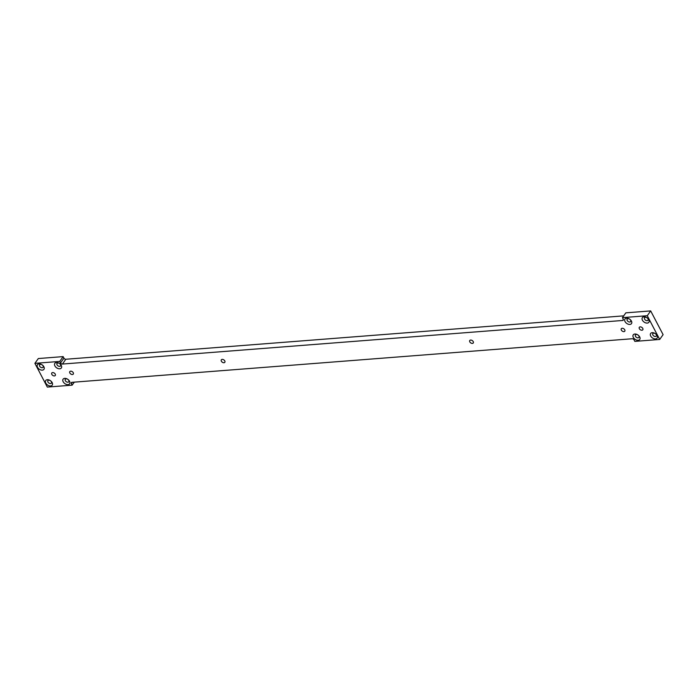 <?xml version="1.0" encoding="UTF-8"?>
<svg xmlns="http://www.w3.org/2000/svg" width="698" height="698" viewBox="0 0 698 698"><rect width="100%" height="100%" fill="white"/><g stroke="black" fill="none" stroke-linecap="round" stroke-linejoin="round"><path stroke-width="1.05" d="M642.771 328.418A2.138 1.396 -144.6 0 0 641.026 326.987A2.138 1.396 -144.6 0 0 639.316 327.31A2.138 1.396 -144.6 0 0 639.351 328.679A2.138 1.396 -144.6 0 0 641.096 330.11A2.138 1.396 -144.6 0 0 642.806 329.788A2.138 1.396 -144.6 0 0 642.771 328.418M72.313 382.295L71.362 383.638A1.553 1.012 35.4 0 1 71.336 382.635A1.553 1.012 35.4 0 1 71.964 382.321L632.17 338.748A1.553 1.012 35.4 0 1 634.046 339.865L634.848 341.392L659.689 339.455L663.1 334.656L661.669 331.916L650.684 310.915L625.844 312.844L622.433 317.642L623.227 319.169A1.553 1.012 35.4 0 1 623.253 320.164A1.553 1.012 35.4 0 1 622.625 320.478L62.419 364.059A1.553 1.012 35.4 0 1 60.543 362.934L63.954 358.135L63.152 356.608L38.311 358.545L34.9 363.344L59.74 361.416L60.543 362.934M659.689 339.455L647.273 315.714L650.684 310.915M647.273 315.714L622.433 317.642M623.698 315.862L65.83 359.252A1.553 1.012 35.4 0 1 63.954 358.135M638.897 336.052A2.138 1.396 -144.6 0 0 637.143 334.621A2.138 1.396 -144.6 0 0 635.442 334.944A2.138 1.396 -144.6 0 0 635.477 336.314A2.138 1.396 -144.6 0 0 637.222 337.745A2.138 1.396 -144.6 0 0 638.923 337.422A2.138 1.396 -144.6 0 0 638.897 336.052M639.691 336.89A3.987 2.6 35.4 0 1 638.138 340.266A3.987 2.6 35.4 0 1 633.313 337.387A3.987 2.6 35.4 0 1 634.866 334.019A3.987 2.6 35.4 0 1 639.691 336.89M656.286 334.7A2.138 1.396 -144.6 0 0 654.541 333.269A2.138 1.396 -144.6 0 0 652.831 333.592A2.138 1.396 -144.6 0 0 652.866 334.961A2.138 1.396 -144.6 0 0 654.611 336.392A2.138 1.396 -144.6 0 0 656.321 336.07A2.138 1.396 -144.6 0 0 656.286 334.7M657.08 335.537A3.987 2.6 35.4 0 1 655.527 338.914A3.987 2.6 35.4 0 1 650.702 336.035A3.987 2.6 35.4 0 1 652.255 332.667A3.987 2.6 35.4 0 1 657.08 335.537M630.617 320.216A2.138 1.396 -144.6 0 0 628.872 318.785A2.138 1.396 -144.6 0 0 627.17 319.117A2.138 1.396 -144.6 0 0 627.205 320.487A2.138 1.396 -144.6 0 0 628.95 321.918A2.138 1.396 -144.6 0 0 630.652 321.586A2.138 1.396 -144.6 0 0 630.617 320.216M631.42 321.063A3.987 2.6 35.4 0 1 629.858 324.439A3.987 2.6 35.4 0 1 625.042 321.56A3.987 2.6 35.4 0 1 626.595 318.183A3.987 2.6 35.4 0 1 631.42 321.063M648.006 318.864A2.138 1.396 -144.6 0 0 646.261 317.433A2.138 1.396 -144.6 0 0 644.559 317.764A2.138 1.396 -144.6 0 0 644.594 319.134A2.138 1.396 -144.6 0 0 646.339 320.565A2.138 1.396 -144.6 0 0 648.041 320.234A2.138 1.396 -144.6 0 0 648.006 318.864M71.362 383.638L72.156 385.156L47.316 387.085L34.9 363.344M221.371 361.198A2.138 1.396 35.4 0 1 221.336 359.828A2.138 1.396 35.4 0 1 223.046 359.496A2.138 1.396 35.4 0 1 224.791 360.927A2.138 1.396 35.4 0 1 224.817 362.297A2.138 1.396 35.4 0 1 223.116 362.628A2.138 1.396 35.4 0 1 221.371 361.198M69.547 381.239A3.987 2.6 35.4 0 1 67.994 384.615A3.987 2.6 35.4 0 1 63.169 381.736A3.987 2.6 35.4 0 1 64.731 378.36A3.987 2.6 35.4 0 1 69.547 381.239M51.818 374.381A2.138 1.396 35.4 0 1 51.783 373.011A2.138 1.396 35.4 0 1 53.493 372.688A2.138 1.396 35.4 0 1 55.238 374.119A2.138 1.396 35.4 0 1 55.273 375.489A2.138 1.396 35.4 0 1 53.563 375.812A2.138 1.396 35.4 0 1 51.818 374.381M469.798 341.872A2.138 1.396 35.4 0 1 469.763 340.502A2.138 1.396 35.4 0 1 471.473 340.179A2.138 1.396 35.4 0 1 473.218 341.601A2.138 1.396 35.4 0 1 473.253 342.98A2.138 1.396 35.4 0 1 471.543 343.303A2.138 1.396 35.4 0 1 469.798 341.872M621.342 330.084A2.138 1.396 35.4 0 1 621.307 328.714A2.138 1.396 35.4 0 1 623.009 328.392A2.138 1.396 35.4 0 1 624.754 329.822A2.138 1.396 35.4 0 1 624.789 331.192A2.138 1.396 35.4 0 1 623.087 331.515A2.138 1.396 35.4 0 1 621.342 330.084M648.808 319.71A3.987 2.6 35.4 0 1 647.255 323.087A3.987 2.6 35.4 0 1 642.43 320.208A3.987 2.6 35.4 0 1 643.984 316.831A3.987 2.6 35.4 0 1 648.808 319.71M52.158 382.591A3.987 2.6 35.4 0 1 50.605 385.968A3.987 2.6 35.4 0 1 45.78 383.089A3.987 2.6 35.4 0 1 47.333 379.712A3.987 2.6 35.4 0 1 52.158 382.591M61.276 365.412A3.987 2.6 35.4 0 1 59.723 368.788A3.987 2.6 35.4 0 1 54.898 365.909A3.987 2.6 35.4 0 1 56.451 362.532A3.987 2.6 35.4 0 1 61.276 365.412M43.887 366.764A3.987 2.6 35.4 0 1 42.325 370.141A3.987 2.6 35.4 0 1 37.509 367.261A3.987 2.6 35.4 0 1 39.062 363.885A3.987 2.6 35.4 0 1 43.887 366.764M73.246 372.715A2.138 1.396 35.4 0 1 73.281 374.084A2.138 1.396 35.4 0 1 71.58 374.416A2.138 1.396 35.4 0 1 69.835 372.985A2.138 1.396 35.4 0 1 69.8 371.615A2.138 1.396 35.4 0 1 71.501 371.284A2.138 1.396 35.4 0 1 73.246 372.715M72.156 385.156L74.302 382.138M59.74 361.416L63.152 356.608M65.333 380.663A2.138 1.396 35.4 0 1 65.298 379.293A2.138 1.396 35.4 0 1 67.008 378.962A2.138 1.396 35.4 0 1 68.753 380.393A2.138 1.396 35.4 0 1 68.788 381.762A2.138 1.396 35.4 0 1 67.078 382.094A2.138 1.396 35.4 0 1 65.333 380.663M47.944 382.015A2.138 1.396 35.4 0 1 47.909 380.646A2.138 1.396 35.4 0 1 49.619 380.314A2.138 1.396 35.4 0 1 51.364 381.745A2.138 1.396 35.4 0 1 51.39 383.115A2.138 1.396 35.4 0 1 49.689 383.446A2.138 1.396 35.4 0 1 47.944 382.015M57.062 364.836A2.138 1.396 35.4 0 1 57.027 363.457A2.138 1.396 35.4 0 1 58.728 363.135A2.138 1.396 35.4 0 1 60.473 364.565A2.138 1.396 35.4 0 1 60.508 365.935A2.138 1.396 35.4 0 1 58.807 366.258A2.138 1.396 35.4 0 1 57.062 364.836M39.673 366.188A2.138 1.396 35.4 0 1 39.638 364.818A2.138 1.396 35.4 0 1 41.339 364.487A2.138 1.396 35.4 0 1 43.084 365.918A2.138 1.396 35.4 0 1 43.119 367.288A2.138 1.396 35.4 0 1 41.418 367.619A2.138 1.396 35.4 0 1 39.673 366.188M622.625 320.478L623.349 319.466M62.419 364.059L65.83 359.252"/></g></svg>
